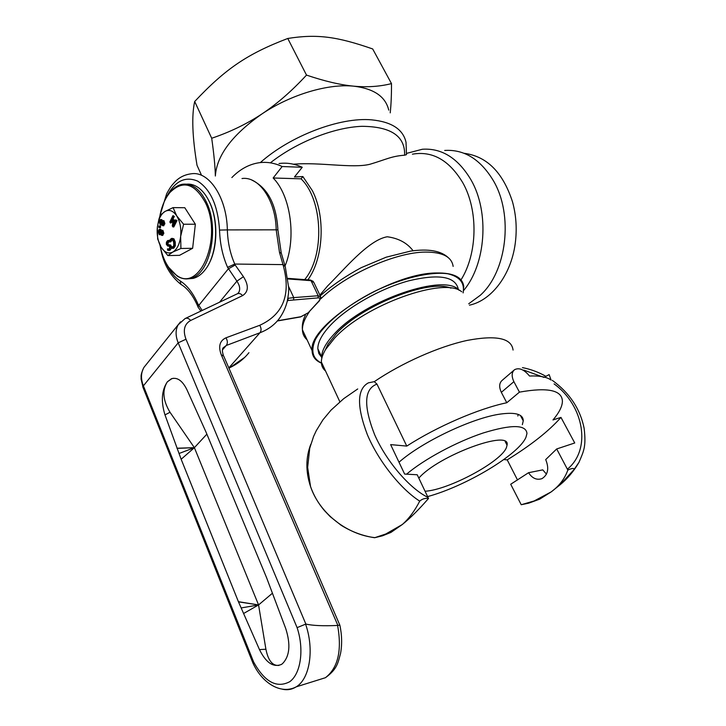 <?xml version="1.0" encoding="UTF-8"?>
<svg xmlns="http://www.w3.org/2000/svg" width="726" height="726" viewBox="0 0 726 726"><rect width="100%" height="100%" fill="white"/><g stroke="black" fill="none" stroke-linecap="round" stroke-linejoin="round"><path stroke-width="1.09" d="M324.967 350.585L328.098 344.079L336.392 333.597C362.192 305.074 429.157 278.829 450.928 288.14M325.529 370.977C322.761 368.69 321.373 365.695 321.355 361.993C321.373 358.29 322.825 354.061 325.711 349.315L334.568 338.162C364.525 304.938 444.466 276.379 461.682 291.761M513.064 350.068C511.576 338.116 496.23 334.904 467.018 340.449C438.767 346.565 401.723 362.991 374.289 381.658L368.391 382.847M428.503 498.49C418.956 509.489 410.217 518.173 402.268 524.544L390.96 532.403L382.484 535.815L374.607 537.73L385.787 533.991L402.268 524.544C408.865 518.763 414.682 510.959 419.719 501.131C422.287 498.862 425.209 497.982 428.503 498.49L417.223 474.759L404.636 474.069L390.633 444.611L406.769 446.091C437.17 426.48 478.488 408.647 506.775 402.748L519.435 392.14C547.785 387.094 562.115 390.143 562.405 401.315C562.278 406.478 559.138 412.686 552.985 419.946L560.962 417.396L574.738 442.978L556.688 448.958L567.832 470.049C572.052 468.143 574.13 467.971 574.085 469.531L560.055 484.814L551.152 491.919L539.699 499.152L528.655 503.182L521.223 504.724L510.705 484.251L528.555 472.708L542.767 469.867L546.496 474.178M574.112 469.486L578.976 462.335C583.922 450.728 586.272 446.49 584.112 428.186C580.119 408.811 569.52 392.866 552.304 380.342M374.289 381.667L376.975 384.108L406.769 446.091M506.775 402.748L501.339 392.339C498.898 386.985 499.179 382.992 502.174 380.351L513.981 370.187M560.962 417.396C548.956 431.008 531.033 445.165 507.211 459.867L503.78 459.576M399.01 462.217C422.169 441.698 472.889 417.668 500.677 414.029C515.723 412.023 523.246 414.31 523.255 420.871L522.348 424.665M374.934 537.639C346.701 534.599 319.376 513.001 310.556 486.565L310.438 486.238C305.592 471.473 305.71 457.498 310.782 444.312M368.427 382.829C356.974 388.991 356.611 406.251 367.338 434.611C378.473 461.164 400.843 489.17 419.719 501.131M521.223 504.724L534.109 500.976L551.152 491.919C559.165 486.066 564.728 478.77 567.841 470.049M556.688 448.958L545.707 459.576C549.292 468.442 548.03 474.804 541.932 478.661C536.677 480.322 532.212 478.334 528.555 472.708M518.31 414.437L517.792 415.98M517.538 480.022L507.211 459.867M519.435 392.14L513.89 381.658C511.394 376.286 511.612 372.293 514.562 369.697C519.144 367.392 524.127 369.498 529.508 376.014C539.645 375.614 546.832 376.966 551.079 380.07L549.128 374.598M459.168 290.355C445.61 272.649 364.624 300.092 334.468 333.742C326.001 342.754 321.736 350.504 321.691 357.001L321.772 358.435M321.7 357.346L318.823 353.489L317.816 348.68C317.816 342.109 322.026 334.296 330.439 325.248C347.173 307.407 380.197 288.576 408.72 280.817C438.985 273.629 455.511 276.452 458.306 289.266L458.333 289.629M159.811 216.339C161.653 206.393 165.038 198.434 169.966 192.472C182.934 179.712 194.813 183.242 205.612 203.062C222.837 238.219 199.559 293.023 176.609 275.326C168.414 269.636 162.869 259.572 159.956 245.116M194.668 230.342L193.515 240.542M186.945 184.141C191.101 183.85 195.131 185.175 199.033 188.125C203.244 191.392 206.819 196.229 209.732 202.618C219.125 222.501 217.001 254.59 205.549 269.273C201.837 274.219 197.69 277.25 193.098 278.385L188.479 278.793M207.79 198.743L210.023 203.117C218.281 220.768 217.655 248.455 208.761 264.119M168.568 267.232L177.135 276.043C181.328 278.693 185.629 279.51 190.049 278.494C209.415 275.508 219.887 229.797 206.647 202.581C200.167 189.187 192.109 183.079 182.489 184.241C178.051 185.039 174.013 187.571 170.374 191.827L167.316 196.047M242.003 178.532C258.91 175.991 275.807 200.467 276.179 229.77L279.483 252.339L281.334 253.238L284.937 265.625M248.936 352.682C243.791 359.17 237.112 364.316 228.908 368.1M279.483 252.339L282.995 264.609L285.264 266.66L288.667 287.541C288.903 290.436 288.449 294.947 287.305 301.063C285.645 307.779 282.822 313.804 278.848 319.122M198.452 307.688L198.007 306.889L198.634 305.582L228.282 268.892L235.197 265.017L234.761 264.055L282.995 264.609C291.28 294.166 283.521 314.394 259.726 325.302C261.424 328.143 261.496 330.629 259.953 332.762C267.84 329.722 274.138 325.175 278.857 319.131L280.182 317.326M259.726 325.302L225.958 337.817C227.701 340.757 227.801 343.316 226.258 345.494L259.953 332.762L228.826 367.919M223.163 347.818L226.258 345.494L222.455 349.896M282.459 689.246C287.423 690.299 292.006 689.491 296.226 686.841L325.42 677.712C337.59 668.909 337.971 662.484 340.521 653.609C342.191 644.597 341.973 635.114 339.868 625.159L337.617 625.449C342.091 650.523 338.026 667.938 325.42 677.712L316.237 680.58M180.529 321.827L178.242 324.694C175.402 329.722 175.383 335.766 178.188 342.826L297.097 627.645L305.846 624.051C312.579 625.63 323.17 626.102 337.617 625.449M202.164 310.465L197.989 304.058L197.372 305.419L197.735 306.263M297.097 627.645C304.33 649.162 300.882 673.701 289.756 681.696C276.706 688.566 264.645 681.986 253.592 661.94L253.165 663.5M253.592 661.94L143.276 385.551C140.672 378.654 140.926 372.556 144.038 367.265L146.534 364.162M305.846 624.051L185.992 339.233C182.734 330.33 184.295 324.077 190.675 320.465L242.611 295.609C240.841 293.594 239.026 293.014 237.175 293.858L185.493 318.378M242.611 295.609C248.591 291.716 248.873 285.409 243.437 276.697L236.903 281.144C239.861 285.645 240.451 289.456 238.663 292.578L238.255 293.123M206.075 432.224L266.542 577.587L285.772 628.652C290.817 644.643 289.701 656.331 282.432 663.727L281.252 664.508C273.157 667.602 265.897 662.629 259.472 649.598L238.482 601.872L181.164 459.286L164.983 414.891C160.827 401.369 161.626 390.334 167.379 381.794L171.454 378.745C177.271 377.039 182.398 380.642 186.854 389.553L206.075 432.224M293.613 299.802L293.758 297.615L288.095 298.295L287.986 300.491L318.015 297.887C320.338 297.878 320.71 298.858 319.113 300.836L308.205 312.77L300.891 316.708L277.495 320.783M300.401 316.963L300.891 316.708M320.847 297.152L318.206 295.745L318.015 297.887M288.649 286.634L293.758 297.615L318.206 295.745L311.046 280.672L313.931 282.586L320.402 296.199M287.904 278.357L310.165 280.027L311.046 280.672L287.986 278.947M241.15 607.943L258.565 604.93L243.6 613.497M177.126 448.223L194.386 447.67L176.99 448.378M278.929 665.415C272.504 665.942 268.166 660.551 265.907 649.235L258.565 604.93L238.654 601.727M272.431 593.224L258.565 604.93L194.386 447.67L179.05 453.496M181.309 459.122L194.386 447.67L206.874 434.139M258.565 604.93L238.482 601.872M173.441 378.273L171.744 378.709L167.379 381.794C162.016 390.234 162.896 400.398 170.02 412.277L194.386 447.67M321.391 363.036C312.534 358.517 310.556 350.667 315.447 339.478C323.86 324.286 346.347 305.646 374.026 291.562C401.968 278.022 430.554 271.306 447.851 273.793C459.803 276.66 464.876 283.013 463.079 292.841M464.132 153.304C486.847 156.235 502.973 172.407 512.502 201.828C515.932 214.297 516.966 227.156 515.596 240.397C512.338 273.33 492.255 300.373 469.459 305.165M468.724 303.767L480.276 295.291C506.793 271.724 513.718 215.014 493.371 180.674C480.449 159.293 464.223 149.22 444.693 150.454M460.992 279.909C477.563 253.637 478.47 210.295 462.761 182.689C449.24 160.201 432.46 150.69 412.422 154.175M285.091 265.87C296.58 238.064 290.745 195.63 273.148 177.997L301.036 178.823C322.997 199.75 324.921 255.797 304.657 279.619M231.857 177.571L232.828 176.581C240.76 168.795 249.508 164.185 259.082 162.742C266.778 161.68 274.473 162.933 282.151 166.526L302.243 167.279L294.475 176.963L302.869 176.554L312.38 190.675C325.747 216.72 323.478 258.538 307.888 279.855M302.869 176.554L301.036 178.823M302.243 167.279C294.529 163.731 286.797 162.488 279.047 163.531M282.151 166.526L273.148 177.997M270.371 162.842C296.489 142.178 333.906 127.349 361.956 126.315C391.005 126.542 405.226 136.17 404.627 155.201L406.469 154.656L406.034 142.378C403.166 129.328 391.668 121.823 371.549 119.844C340.04 116.95 290.264 135.871 260.325 162.588M404.627 155.201C391.514 156.154 386.468 159.339 370.106 164.212C353.081 168.668 319.431 161.907 293.449 164.221M319.894 295.119L327.653 285.89C343.334 270.544 368.209 239.979 387.248 236.767C398.592 238.3 407.195 242.965 413.067 250.751M321.4 363.109C315.329 360.595 312.225 356.43 312.08 350.604C308.06 325.248 390.379 272.867 436.435 272.976C453.423 272.695 462.526 277.196 463.751 286.471L463.143 292.896M211.702 138.258C230.06 132.05 246.813 123.928 261.968 113.918C232.211 134.818 216.675 155.518 215.359 176.019C215.141 166.472 213.925 153.894 211.702 138.258L194.695 101.495C191.528 115.679 192.308 136.951 197.027 165.319L201.274 174.694M306.499 75.096C324.549 81.203 340.312 84.897 353.789 86.176C328.188 83.463 290.799 94.543 261.968 113.918C277.078 103.854 291.925 90.913 306.499 75.096L287.768 38.469C247.049 54.014 225.387 68.916 194.695 101.495M388.737 110.107C385.57 96.594 373.917 88.626 353.789 86.176C367.283 87.419 379.852 86.557 391.495 83.608C391.532 95.07 391.105 104.825 390.216 112.866M391.495 83.608L372.683 48.951C337.336 36.681 317.316 33.75 287.768 38.469M522.212 417.178L521.676 417.867M406.56 474.178C424.066 459.295 456.391 441.862 483.189 432.986C511.503 424.32 526.096 424.483 526.967 433.486L526.014 437.134C519.163 454.394 465.738 486.238 427.687 496.575M418.838 478.125C438.214 455.547 511.267 428.685 507.047 445.174L506.512 447.316C501.793 461.464 448.831 489.887 425.127 491.248M163.305 222.074L162.724 223.417L163.241 224.416M164.993 211.457L173.069 207.618L176.717 215.885L183.605 224.234L180.656 236.404L180.919 248.483L172.752 252.085L167.86 255.579L161.163 247.267L157.669 238.981L157.342 227.147L158.876 219.361L160.192 215.259L164.993 211.457C162.361 213.081 160.319 215.976 158.849 220.15L157.342 227.147C156.671 234.797 157.896 241.422 161.009 247.012L161.163 247.267C164.584 252.512 168.45 254.118 172.752 252.085C176.981 249.499 179.612 244.272 180.656 236.404C181.373 228.381 180.057 221.548 176.717 215.885C173.16 210.676 169.258 209.197 164.993 211.457M167.86 255.579L179.513 255.343L192.635 248.292L195.358 224.225L184.794 207.727L173.069 207.618M192.635 248.292L180.919 248.483M195.358 224.225L183.605 224.234M160.99 220.886L160.954 223.69M162.261 231.739L161.689 233.064L162.216 234.071M159.956 230.523L159.938 233.318M161.88 224.942L161.353 225.069M160.682 219.579L161.735 219.624L162.579 220.677M162.896 220.64L163.94 220.686L164.893 223.662L163.595 225.741M175.628 219.86L176.981 220.577L173.823 226.929L172.924 226.929L176.082 220.577L175.628 219.86L172.915 225.341L173.823 220.123L173.523 219.66L170.737 221.875L173.441 216.393L172.96 215.631L169.83 221.993L170.492 223.054L173.115 220.913L172.271 225.886L172.924 226.929M172.969 221.766L170.492 223.054M172.96 215.631L174.34 216.402L172.216 220.695M173.523 219.66L174.712 220.123L174.294 222.555M160.845 234.58L160.337 234.698M159.638 229.225L160.709 229.271L161.544 230.333M161.853 230.314L162.905 230.351L163.849 233.327L162.57 235.387M171.381 239.625L172.28 239.616L170.982 241.658L170.038 241.694L171.381 239.625L172.67 239.925L173.668 242.439L173.75 245.479L172.806 247.049L171 246.704L171.282 248.174L172.997 248.092L174.412 245.914L174.376 242.048L173.06 238.854L171.681 238.373L170.338 239.344L170.038 241.694M172.234 238.373L173.95 238.845L175.275 242.039L175.311 245.896L173.895 248.074L172.634 248.292M171.055 246.677L171.944 246.659L172.661 247.112L171.772 247.13M158.849 225.977L160.618 226.321L160.473 227.646L159.584 227.646L159.72 226.321L158.849 225.977L158.704 227.302L159.584 227.646M167.47 248.864L167.697 250.343L169.312 250.116L170.51 246.559L169.866 245.079L167.887 244.825L166.998 243.773L167.833 241.613L169.666 241.903L169.376 240.379L167.579 240.587L166.426 242.157L166.336 244.353L167.779 246.096L168.904 246.005L169.83 247.067L169.067 249.082L167.47 248.864L168.913 249.154M169.203 246.05L167.779 246.096M169.004 240.297L169.775 240.279M170.519 241.685L169.612 241.93M168.904 241.522L167.887 243.755L168.496 244.771M169.058 244.735L170.755 245.07L171.427 246.668M171.4 248.219L170.202 250.098L168.704 250.361M170.556 241.894L169.666 241.903M170.755 245.07L169.866 245.079M160.618 226.321L159.72 226.321M171.381 240.624L170.492 240.633M170.982 241.658L170.093 241.667M172.951 248.328L172.053 248.346M161.526 235.351L162.96 233.336L162.016 230.36L160.873 231.149L159.33 229.225L158.159 231.412L159.257 234.652L160.555 233.645L161.526 235.351M160.21 232.837L159.321 233.491L158.613 231.612L159.366 230.369L160.627 231.748L160.21 232.837M162.506 233.146L161.898 234.289L160.8 233.073L161.716 231.467L162.506 233.146M161.689 233.064L160.8 233.073M162.098 232.011L161.208 232.021M174.34 216.402L173.441 216.393M174.712 220.123L173.823 220.123M176.981 220.577L176.082 220.577M162.551 225.695L163.994 223.662L163.051 220.686L161.898 221.494L160.364 219.579L159.185 221.784L160.283 225.024L161.599 224.007L162.551 225.695M161.236 223.2L160.346 223.862L159.638 221.974L160.401 220.722L161.653 222.092L161.236 223.2M163.541 223.481L162.923 224.633L161.825 223.417L162.751 221.802L163.541 223.481M162.724 223.417L161.825 223.417M163.132 222.365L162.243 222.365M523.773 370.106L543.955 377.384M554.083 383.9C584.022 405.571 591.636 449.403 567.414 469.15M428.113 497.464C409.909 488.789 386.368 461.491 374.598 434.602C363.299 405.698 364.089 388.864 376.975 384.108M501.339 392.339L513.89 381.658M160.001 215.368L166.69 193.688C171.363 185.321 171.944 185.348 174.83 182.026C179.159 177.38 184.685 174.63 191.419 173.768C209.024 170.873 226.839 197.69 227.347 229.906L219.533 230.088C219.978 243.718 222.664 256.142 227.583 267.34L234.761 264.055C230.224 253.791 227.755 242.411 227.347 229.906L277.895 229.824L281.198 252.757M225.958 337.817C219.733 340.721 218.154 346.366 221.239 354.742L223.726 356.094L339.777 625.004M221.239 354.742L337.871 625.413M185.992 339.233L178.188 342.826L142.723 386.668L252.875 662.883C261.868 682.957 280.917 694.982 296.226 686.841C309.893 678.792 314.458 649.253 305.555 624.051M227.583 267.34L236.903 281.144L219.515 302.234M143.458 368.291C140.136 376.159 141.379 375.796 141.08 379.017L143.086 387.575M190.675 320.465C188.833 318.342 186.972 317.707 185.094 318.569L185.057 318.587M243.437 276.697L235.197 265.017M197.989 304.058C193.198 293.168 187.263 285.463 180.184 280.935L180.865 284.338L182.761 285.554M180.184 280.935C174.775 277.459 170.247 271.851 166.608 264.11M165.464 199.223C173.741 181.672 184.486 175.638 197.681 181.119C210.649 189.468 217.927 205.794 219.533 230.088M319.603 300.573L308.205 312.77M320.838 297.115L319.113 300.836M287.414 300.582L287.986 300.491L287.242 301.326M265.907 649.235L259.472 649.598M170.02 412.277L164.983 414.891M463.651 290.473C485.894 264.155 489.66 212.092 471.047 179.948C458.097 158.195 441.871 147.968 422.378 149.247L406.642 153.368M320.683 298.903C345.649 274.446 395.87 252.094 425.536 252.085C442.542 252.085 451.744 256.859 453.142 266.406M307.062 339.786C304.094 337.191 302.542 333.851 302.424 329.776C302.325 324.586 304.63 318.605 309.321 311.826M168.722 241.604L167.833 241.613M167.887 243.755L166.998 243.773M171.4 246.541L170.51 246.559M170.202 250.098L169.312 250.116M173.95 238.845L173.06 238.854M175.275 242.039L174.376 242.048M175.311 245.896L174.412 245.914M173.895 248.074L172.997 248.092M163.849 233.327L162.96 233.336M162.905 230.351L162.016 230.36M160.709 229.271L159.82 229.271M159.502 231.603L158.613 231.612M164.893 223.662L163.994 223.662M163.94 220.686L163.051 220.686M161.735 219.624L160.845 219.624M160.528 221.974L159.638 221.974M328.098 344.079L325.711 349.315M321.355 361.993L339.859 401.796M560.055 484.823C567.505 478.688 573.812 471.201 578.967 462.362M545.925 376.322C538.393 372.084 530.57 369.18 522.448 367.628M385.787 534L390.96 532.403M310.438 486.238C313.496 495.087 318.188 503.236 324.531 510.687L330.276 516.694L341.038 525.207C351.547 531.777 362.737 535.951 374.607 537.721M357.727 388.954L343.752 398.628L331.02 410.136L322.943 419.837L316.282 430.654L313.596 436.426L309.739 448.187L307.652 467.408L310.546 486.574M534.109 500.976L539.699 499.152M523.255 420.871L520.424 415.49M544.4 377.139L549.038 374.652M321.691 357.001L317.816 348.68M190.049 278.494L193.098 278.385M176.609 275.326L177.135 276.043M169.966 192.472L170.374 191.827M277.895 229.797C276.379 204.36 267.685 187.78 251.795 180.048M244.671 357.419L228.989 368.291M223.154 347.827C222.092 349.061 222.147 351.511 223.327 355.177M160.727 248.728C163.459 263.892 170.174 275.762 180.865 284.338C187.226 288.059 192.735 295.083 197.372 305.419L198.007 306.889M178.26 324.713L185.085 318.569M237.52 293.694L238.663 292.569M198.007 307.071L200.893 311.064M238.055 293.313L238.645 292.605M178.26 324.667L144.038 367.265M300.582 316.926L277.323 320.983M300.591 316.926L308.632 312.579M313.369 281.443L310.456 280.055M448.387 257.739C441.027 250.76 428.385 248.546 410.453 251.123L386.196 257.185L361.167 267.694C345.413 276.225 331.764 285.608 320.23 295.836M312.08 350.604L302.424 329.776C301.907 325.057 302.905 320.148 305.41 315.066M507.047 445.174L505.223 441.626M158.849 220.15L158.876 219.361M168.178 241.486L168.713 241.477M168.65 250.37L169.539 250.361M172.47 248.292L173.36 248.283M161.925 235.396L162.815 235.387M159.702 234.707L160.591 234.698M162.942 225.741L163.84 225.741M160.718 225.069L161.608 225.069"/></g></svg>
